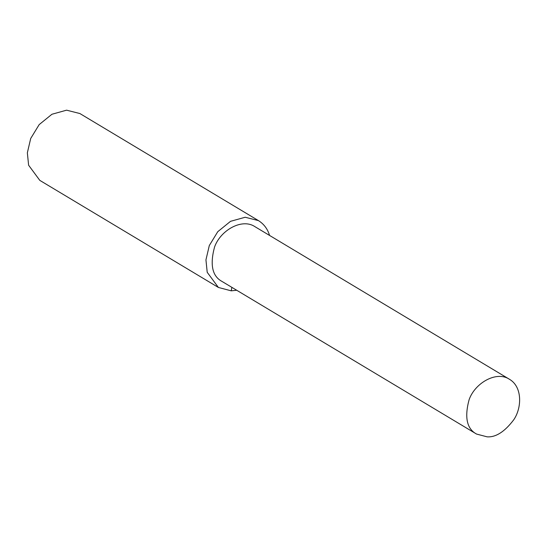 <?xml version="1.0" encoding="UTF-8"?>
<svg xmlns="http://www.w3.org/2000/svg" width="547" height="547" viewBox="0 0 547 547"><rect width="100%" height="100%" fill="white"/><g stroke="black" fill="none" stroke-linecap="round" stroke-linejoin="round"><path stroke-width="0.82" d="M269.562 235.442C267.62 228.974 263.921 224.031 258.471 220.619L79.876 113.537L66.584 110.173L51.938 114.255L39.179 124.607L30.7 138.48L27.35 152.811L28.615 165.221L39.801 180.373L218.397 287.455L231.217 290.833L236.701 290.252M258.471 220.619L245.179 217.248L230.533 221.33L217.774 231.682L209.296 245.562L205.945 259.887L207.21 272.303L218.397 287.455M509.421 379.256L254.868 226.629C241.924 217.925 220.325 230.41 214.54 247.087C209.788 264.769 212.277 276.221 222.007 281.438L476.56 434.065L487.076 436.827C495.767 437.463 504.662 431.768 513.77 419.747C521.906 407.871 522.542 386.818 509.421 379.256C496.485 370.545 474.885 383.037 469.1 399.713C464.348 417.395 466.837 428.848 476.56 434.065M231.894 287.366L231.217 290.833"/></g></svg>
